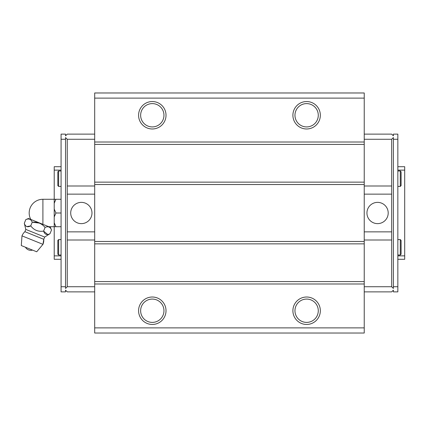 <?xml version="1.0" encoding="UTF-8"?>
<svg xmlns="http://www.w3.org/2000/svg" width="426" height="426" viewBox="0 0 426 426"><rect width="100%" height="100%" fill="white"/><g stroke="black" fill="none" stroke-linecap="round" stroke-linejoin="round"><path stroke-width="0.64" d="M21.976 235.86A11.316 11.316 0 0 1 24.9 231.691L43.761 239.311L42.962 244.343L21.976 235.86L21.3 245.562L36.716 251.787L42.962 244.343A11.316 11.316 0 0 0 43.761 239.311L44.693 237.053L25.8 229.417L24.314 223.293C25.411 226.723 27.552 227.59 30.736 225.892L32.222 222.223C31.002 219.124 28.861 218.256 25.794 219.624L28.462 218.495L50.364 227.346L51.498 230.008C50.279 226.909 48.138 226.046 45.071 227.415C41.695 223.448 37.413 221.717 32.222 222.223L39.346 223.096M42.904 224.332L42.904 199.283L55.934 199.283L54.219 203.207L54.219 209.075L55.934 213L54.219 216.925L54.219 222.793L55.934 226.717L54.219 226.717L54.219 259.296L61.078 259.296M55.934 226.717L61.078 226.717M55.934 213L61.078 213M55.934 199.283L61.078 199.283M61.078 166.704L54.219 166.704L54.219 203.207M54.219 209.075L54.219 216.925M54.219 222.793L54.219 226.717L48.809 226.717M26.71 226.611L30.736 225.892C34.027 230.205 38.313 231.936 43.59 231.084L45.071 227.415M47.701 234.486L43.59 231.084C44.687 234.513 46.828 235.376 50.012 233.677L51.498 230.008M24.314 223.293L25.794 219.624M44.693 237.053L50.012 233.677M94.689 291.874L67.255 291.874L65.54 290.159L65.54 291.874L61.078 291.874L61.078 286.73L65.54 286.73L65.54 288.445L67.255 286.73L67.255 231.861L94.689 231.861M94.689 286.73L67.255 286.73M364.235 291.874L391.67 291.874L393.384 290.159L393.384 291.874L397.841 291.874L397.841 134.126L393.384 134.126L393.384 135.841L391.67 134.126L364.235 134.126M364.235 286.73L391.67 286.73L393.384 288.445L393.384 286.73L397.841 286.73M94.689 139.27L67.255 139.27L65.54 137.555L65.54 139.27L61.078 139.27L61.078 134.126L65.54 134.126L65.54 135.841L67.255 134.126L94.689 134.126M364.235 139.27L391.67 139.27L393.384 137.555L393.384 139.27L397.841 139.27M391.67 286.73L391.67 231.861L364.235 231.861M391.67 231.861L391.67 139.27M393.384 286.73L393.384 139.27M65.54 286.73L65.54 139.27M61.078 139.27L61.078 286.73M67.255 231.861L67.255 139.27M61.078 239.577L58.639 239.577L57.824 240.392L57.824 254.194L58.639 255.009L61.078 255.009M57.824 250.722L57.824 243.864M61.078 170.991L58.639 170.991L57.824 171.806L57.824 185.608L58.639 186.423L61.078 186.423M57.824 182.136L57.824 175.278M397.841 166.704L404.7 166.704L404.7 259.296L397.841 259.296M94.689 327.882L94.689 333.025L364.235 333.025L364.235 327.882L94.689 327.882L94.689 92.974L364.235 92.974L364.235 98.118L94.689 98.118M152.3 128.982A13.717 13.717 0 0 0 164.18 108.406A13.717 13.717 0 0 0 140.42 108.406A13.717 13.717 0 0 0 152.3 128.982M306.619 128.982A13.717 13.717 0 0 0 318.499 108.406A13.717 13.717 0 0 0 294.739 108.406A13.717 13.717 0 0 0 306.619 128.982M364.235 98.118L364.235 142.012L94.689 142.012M364.235 142.012L364.235 144.414L94.689 144.414M364.235 144.414L364.235 182.136L94.689 182.136M364.235 182.136L364.235 184.538L94.689 184.538M364.235 184.538L364.235 241.462L94.689 241.462M364.235 241.462L364.235 243.864L94.689 243.864M364.235 243.864L364.235 281.586L94.689 281.586M364.235 281.586L364.235 283.988L94.689 283.988M306.619 324.452A13.717 13.717 0 0 0 318.499 303.876A13.717 13.717 0 0 0 294.739 303.876A13.717 13.717 0 0 0 306.619 324.452M152.3 324.452A13.717 13.717 0 0 0 164.18 303.876A13.717 13.717 0 0 0 140.42 303.876A13.717 13.717 0 0 0 152.3 324.452M364.235 283.988L364.235 327.882M152.3 322.397A11.662 11.662 0 0 0 163.962 310.735A11.662 11.662 0 0 0 152.3 299.079A11.662 11.662 0 0 0 140.639 310.735A11.662 11.662 0 0 0 152.3 322.397M152.3 126.921A11.662 11.662 0 0 0 163.962 115.265A11.662 11.662 0 0 0 152.3 103.603A11.662 11.662 0 0 0 140.639 115.265A11.662 11.662 0 0 0 152.3 126.921M306.619 126.921A11.662 11.662 0 0 0 318.281 115.265A11.662 11.662 0 0 0 306.619 103.603A11.662 11.662 0 0 0 294.962 115.265A11.662 11.662 0 0 0 306.619 126.921M306.619 322.397A11.662 11.662 0 0 0 318.281 310.735A11.662 11.662 0 0 0 306.619 299.079A11.662 11.662 0 0 0 294.962 310.735A11.662 11.662 0 0 0 306.619 322.397M388.203 213A10.629 10.629 0 0 0 372.26 203.793A10.629 10.629 0 0 0 372.26 222.207A10.629 10.629 0 0 0 388.203 213M391.67 194.139L364.235 194.139M91.979 213A10.629 10.629 0 0 0 76.03 203.793A10.629 10.629 0 0 0 76.03 222.207A10.629 10.629 0 0 0 91.979 213M67.255 194.139L94.689 194.139M54.219 170.134L61.078 170.134M54.219 255.866L61.078 255.866M404.7 170.134L397.841 170.134M404.7 255.866L397.841 255.866M397.841 170.991L400.286 170.991L401.1 171.806L401.1 185.608L400.286 186.423L400.286 170.991M401.1 178.707L401.1 175.278M397.841 239.577L400.286 239.577L401.1 240.392L401.1 254.194L400.286 255.009L400.286 239.577M401.1 247.293L401.1 243.864M391.67 240.003L364.235 240.003M391.67 185.997L364.235 185.997M67.255 240.003L94.689 240.003M67.255 185.997L94.689 185.997M58.639 170.991L58.639 186.423M58.639 239.577L58.639 255.009M42.904 199.283A13.717 13.717 0 0 0 30.789 219.438M25.453 247.24A6.241 6.241 0 0 0 32.557 250.11M24.9 231.691L25.8 229.417M397.841 186.423L400.286 186.423M397.841 255.009L400.286 255.009"/></g></svg>
